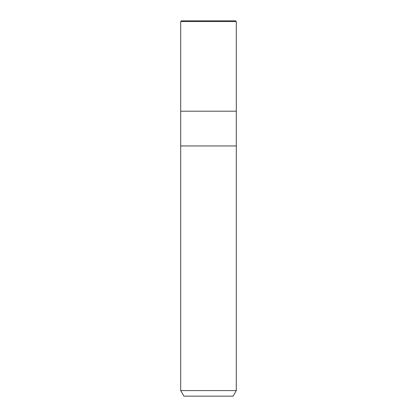 <?xml version="1.0" encoding="UTF-8"?>
<svg xmlns="http://www.w3.org/2000/svg" width="417" height="417" viewBox="0 0 417 417"><rect width="100%" height="100%" fill="white"/><g stroke="black" fill="none" stroke-linecap="round" stroke-linejoin="round"><path stroke-width="0.63" d="M180.702 21.543L236.298 21.543L235.605 20.85L181.395 20.85L180.702 21.543L180.702 111.198L208.5 111.198L180.702 111.198L180.702 145.95L236.298 145.95L236.298 390.588L180.702 390.588L183.913 396.15L233.087 396.15L236.298 390.588M236.298 21.543L236.298 111.198L208.5 111.198L236.298 111.198L236.298 145.95L180.702 145.95L180.702 390.588"/></g></svg>
